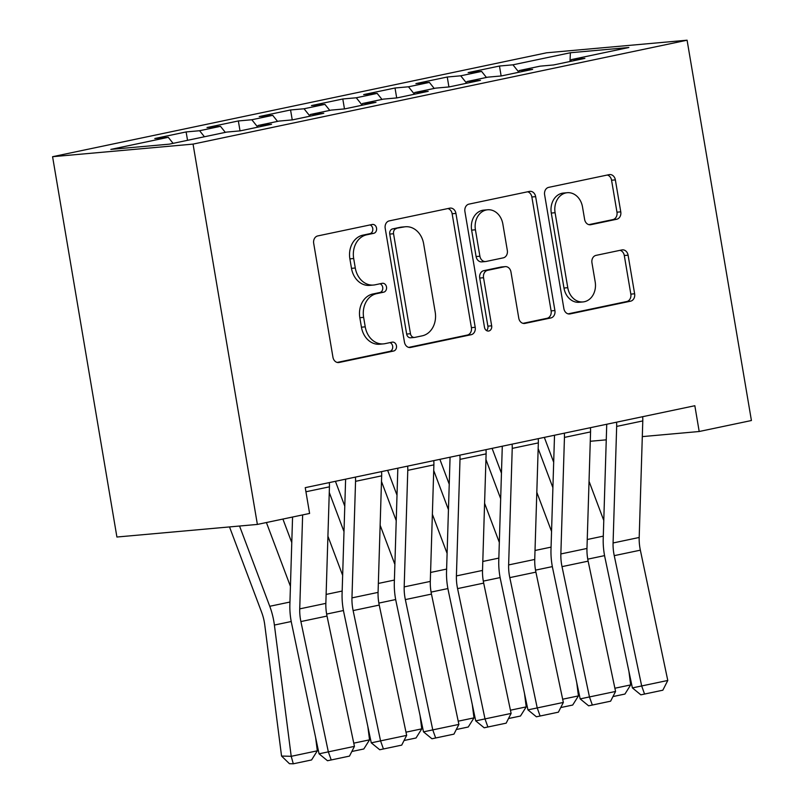 <?xml version="1.0" encoding="UTF-8"?>
<svg xmlns="http://www.w3.org/2000/svg" width="804" height="804" viewBox="0 0 804 804"><rect width="100%" height="100%" fill="white"/><g stroke="black" fill="none" stroke-linecap="round" stroke-linejoin="round"><path stroke-width="1.21" d="M376.543 228.155A4.502 3.658 84.9 0 0 372.553 224.427A4.502 3.658 84.9 0 0 372.212 224.477L317.741 235.934A6.432 5.226 84.9 0 0 313.691 243.341L332.946 357.227A6.432 5.226 84.9 0 0 338.655 362.554A6.432 5.226 84.9 0 0 339.147 362.473L393.608 351.026A4.502 3.658 84.9 0 0 396.452 345.841A4.502 3.658 84.9 0 0 392.463 342.112A4.502 3.658 84.9 0 0 392.111 342.162L385.066 343.65A20.562 16.723 84.9 0 1 383.478 343.881A20.562 16.723 84.9 0 1 365.237 326.846L363.629 317.359A20.562 16.723 84.9 0 1 376.614 293.661L383.659 292.184A4.502 3.658 84.9 0 0 386.503 286.998A4.502 3.658 84.9 0 0 382.503 283.269A4.502 3.658 84.9 0 0 382.161 283.32L375.116 284.807A20.562 16.723 84.9 0 1 373.528 285.038A20.562 16.723 84.9 0 1 355.288 268.003L353.68 258.516A20.562 16.723 84.9 0 1 366.654 234.818L373.709 233.331A4.502 3.658 84.9 0 0 376.543 228.155M373.528 285.038L369.729 285.38A20.562 16.723 84.9 0 1 351.489 268.345L349.881 258.858A20.562 16.723 84.9 0 1 362.865 235.16L369.91 233.673A4.502 3.658 84.9 0 0 372.744 228.487A4.502 3.658 84.9 0 0 370.051 224.929M337.188 362.433L389.819 351.368A4.502 3.658 84.9 0 0 392.653 346.182A4.502 3.658 84.9 0 0 389.95 342.615M383.478 343.881L379.679 344.223A20.562 16.723 84.9 0 1 361.438 327.188L359.83 317.701A20.562 16.723 84.9 0 1 372.815 294.003L379.86 292.515A4.502 3.658 84.9 0 0 382.704 287.34A4.502 3.658 84.9 0 0 380.001 283.772M616.708 219.251A6.432 5.226 84.9 0 0 620.768 211.844L615.361 179.895A6.432 5.226 84.9 0 0 609.663 174.568A6.432 5.226 84.9 0 0 609.161 174.639L548.68 187.362A6.432 5.226 84.9 0 0 544.62 194.769L563.885 308.666A6.432 5.226 84.9 0 0 569.584 313.982A6.432 5.226 84.9 0 0 570.076 313.912L630.567 301.188A6.432 5.226 84.9 0 0 634.627 293.782L628.095 255.19A6.432 5.226 84.9 0 0 622.396 249.863A6.432 5.226 84.9 0 0 621.904 249.933L596.015 255.381A6.432 5.226 84.9 0 0 591.955 262.787L595.191 281.923A17.196 13.98 84.9 0 1 583.021 301.932A17.196 13.98 84.9 0 1 567.765 287.691L555.092 212.718A17.196 13.98 84.9 0 1 567.262 192.709A17.196 13.98 84.9 0 1 582.508 206.95L584.629 219.442A6.432 5.226 84.9 0 0 590.327 224.768A6.432 5.226 84.9 0 0 590.819 224.698L616.708 219.251L612.909 219.592A6.432 5.226 84.9 0 0 616.969 212.186L611.563 180.227A6.432 5.226 84.9 0 0 607.321 175.031M694.837 405.729L305.239 487.656L309.6 513.444L257.38 524.429L193.05 144.107L687.088 40.2L751.418 420.522L699.199 431.507L694.837 405.729M455.938 213.422A6.432 5.226 84.9 0 0 450.24 208.095A6.432 5.226 84.9 0 0 449.737 208.166L389.257 220.889A6.432 5.226 84.9 0 0 385.196 228.296L404.462 342.192A6.432 5.226 84.9 0 0 410.161 347.509A6.432 5.226 84.9 0 0 410.653 347.439L471.144 334.715A6.432 5.226 84.9 0 0 475.204 327.308L455.938 213.422L452.139 213.763A6.432 5.226 84.9 0 0 447.898 208.558M468.963 204.126L529.454 191.402A6.432 5.226 84.9 0 1 529.947 191.332A6.432 5.226 84.9 0 1 535.645 196.658L554.911 310.545A6.432 5.226 84.9 0 1 550.861 317.952L524.972 323.399A6.432 5.226 84.9 0 1 524.469 323.469A6.432 5.226 84.9 0 1 518.771 318.153L510.962 271.963A6.432 5.226 84.9 0 0 505.264 266.637A6.432 5.226 84.9 0 0 504.761 266.707L487.596 270.325A6.432 5.226 84.9 0 0 483.536 277.722L491.666 325.811A4.502 3.658 84.9 0 1 488.48 331.047A4.502 3.658 84.9 0 1 484.49 327.318L464.913 211.532A6.432 5.226 84.9 0 1 468.963 204.126M193.05 144.107L52.582 156.7L546.619 52.793L687.088 40.2M187.543 140.318L186.116 131.936L154.79 138.519L168.267 137.313L110.821 149.393L169.282 144.157L226.728 132.077L240.205 130.861L271.541 124.278L258.064 125.484L278.958 121.092L292.435 119.876L323.761 113.294L310.284 114.5L331.178 110.108L344.655 108.902L375.991 102.309L362.514 103.515L383.397 99.123L396.885 97.917L428.21 91.324L414.733 92.53L435.627 88.138L449.104 86.932L480.44 80.34L466.963 81.546L487.847 77.154L501.324 75.948L532.66 69.355L519.183 70.561L540.077 66.169L553.554 64.963L584.89 58.37L571.413 59.586L570.699 61.355M186.116 131.936L199.593 130.72L220.487 126.328L225.321 132.369M240.024 130.881L238.346 120.952L207.01 127.545L220.487 126.328M238.346 120.952L251.823 119.746L272.717 115.344L277.541 121.384M292.244 119.896L290.566 109.967L259.23 116.56L272.717 115.344M290.566 109.967L304.043 108.761L324.937 104.369L329.771 110.399M344.474 108.912L342.795 98.982L311.46 105.575L324.937 104.369M342.795 98.982L356.272 97.776L377.156 93.385L381.99 99.415M396.694 97.927L395.015 87.998L363.679 94.591L377.156 93.385M395.015 87.998L408.492 86.792L429.386 82.4L434.22 88.44M448.923 86.943L447.245 77.013L415.909 83.606L429.386 82.4M447.245 77.013L460.722 75.807L481.606 71.415L486.44 77.455M501.143 75.968L499.465 66.028L468.129 72.621L481.606 71.415M499.465 66.028L512.942 64.822L570.388 52.742L628.859 47.496L571.413 59.586M519.183 70.561L518.479 72.34M512.942 64.822L518.64 71.938M570.388 52.742L569.986 61.506M466.963 81.546L466.25 83.325M460.722 75.807L466.41 82.923M414.733 92.53L414.03 94.309M408.492 86.792L414.191 93.907M362.514 103.515L361.8 105.294M356.272 97.776L361.961 104.892M310.284 114.5L309.58 116.278M304.043 108.761L309.741 115.876M258.064 125.484L257.36 127.253M251.823 119.746L257.521 126.851M199.593 130.72L204.427 136.76M590.267 441.275L606.256 439.838M642.306 436.612L699.199 431.507M257.38 524.429L116.912 537.022L52.582 156.7M168.267 137.313L173.091 143.353M408.703 347.388L467.345 335.057A6.432 5.226 84.9 0 0 471.405 327.65L452.139 213.763M396.392 228.567A4.502 3.658 84.9 0 0 393.548 233.743L410.462 333.72A4.502 3.658 84.9 0 0 414.452 337.449A4.502 3.658 84.9 0 0 414.794 337.399L422.231 335.831A20.562 16.723 84.9 0 0 435.205 312.133L423.648 243.803A20.562 16.723 84.9 0 0 405.407 226.758A20.562 16.723 84.9 0 0 403.819 226.999L392.593 228.909A4.502 3.658 84.9 0 0 389.749 234.085L393.548 233.743M414.452 337.449L410.653 337.791A4.502 3.658 84.9 0 1 406.663 334.062L389.749 234.085M405.407 226.758L401.618 227.1A20.562 16.723 84.9 0 0 400.03 227.341L403.819 226.999M392.593 228.909L400.03 227.341M523.012 323.349L547.062 318.294A6.432 5.226 84.9 0 0 551.112 310.887L531.856 196.99A6.432 5.226 84.9 0 0 527.615 191.794M505.264 266.637L501.465 266.978A6.432 5.226 84.9 0 0 500.972 267.049L483.797 270.657A6.432 5.226 84.9 0 0 479.737 278.063L487.877 326.153L491.666 325.811M486.531 330.565A4.502 3.658 84.9 0 0 487.877 326.153M502.852 224.025A17.196 13.98 84.9 0 0 487.606 209.784A17.196 13.98 84.9 0 0 475.425 229.793L479.898 256.215A6.432 5.226 84.9 0 0 485.596 261.541A6.432 5.226 84.9 0 0 486.098 261.461L503.264 257.853A6.432 5.226 84.9 0 0 507.324 250.446L502.852 224.025M487.606 209.784L483.807 210.125A17.196 13.98 84.9 0 0 471.636 230.135L475.425 229.793M485.596 261.541L481.797 261.873A6.432 5.226 84.9 0 1 476.099 256.556L471.636 230.135M588.86 224.648L612.909 219.592M567.262 192.709L563.463 193.05A17.196 13.98 84.9 0 0 551.293 213.06L555.092 212.718M583.021 301.932L579.222 302.274A17.196 13.98 84.9 0 1 563.976 288.033L551.293 213.06M568.126 313.861L626.768 301.53A6.432 5.226 84.9 0 0 630.828 294.123L624.296 255.531A6.432 5.226 84.9 0 0 620.065 250.325M229.512 526.932L261.642 612.286A32.743 18.974 78.1 0 1 264.747 624.798L281.551 756.051L291.209 756.313L274.395 625.06A49.114 28.452 -101.9 0 0 269.752 606.286L239.542 526.027M290.435 586.357L266.405 522.53M317.319 750.815L311.58 759.951L293.299 763.8L291.209 756.313L317.319 750.815L315.62 737.509M293.299 763.8L289.44 763.699L281.551 756.051M329.318 482.601A22.914 13.276 78.1 0 1 329.439 486.832L325.851 603.372A32.743 18.974 -101.9 0 0 327.017 616.065L354.443 746.363L328.333 751.861L331.218 759.951L327.499 760.735L349.489 756.102L331.218 759.951M302.636 514.912L299.731 608.869A32.743 18.974 -101.9 0 0 300.897 621.562L328.333 751.861L319.047 753.81L291.621 623.512A49.114 28.452 78.1 0 1 289.872 604.477L292.566 517.032M319.047 753.81L327.499 760.735M349.489 756.102L354.443 746.363M282.907 519.062L291.782 542.62M326.605 613.924A49.114 28.452 -101.9 0 0 326.223 611.291M342.655 575.383L327.921 536.228M353.77 743.157L369.549 739.841L367.84 726.535M369.549 739.841L363.81 748.976L351.84 751.489M329.268 492.48L344.001 531.635M378.825 602.94A49.114 28.452 -101.9 0 0 378.443 600.307M344.785 506.178L335.429 481.315M394.875 564.398L380.141 525.243M405.99 732.173L421.768 728.856L420.07 715.55M421.768 728.856L416.03 737.992L404.06 740.504M381.538 471.616A22.914 13.276 78.1 0 1 381.659 475.847L378.071 592.387A32.743 18.974 -101.9 0 0 379.237 605.08L406.663 735.379L380.553 740.876L383.438 748.966L379.729 749.75L401.719 745.127L383.438 748.966M355.428 477.104A22.914 13.276 78.1 0 1 355.549 481.335L351.961 597.885A32.743 18.974 -101.9 0 0 353.127 610.578L380.553 740.876L371.267 742.836L343.841 612.527A49.114 28.452 78.1 0 1 342.092 593.493L345.619 479.164M371.267 742.836L379.729 749.75M401.719 745.127L406.663 735.379M433.768 460.632A22.914 13.276 78.1 0 1 433.889 464.863L430.301 581.413A32.743 18.974 -101.9 0 0 431.457 594.096L458.893 724.404L432.773 729.891L435.667 737.982L431.949 738.765L453.938 734.142L435.667 737.982M407.648 466.119A22.914 13.276 78.1 0 1 407.779 470.35L404.181 586.9A32.743 18.974 -101.9 0 0 405.347 599.593L432.773 729.891L423.497 731.851L396.07 601.553A49.114 28.452 78.1 0 1 394.322 582.508L397.839 468.189M423.497 731.851L431.949 738.765M453.938 734.142L458.893 724.404M381.488 481.495L396.231 520.65M431.055 591.965A49.114 28.452 -101.9 0 0 430.673 589.322M397.015 495.194L387.649 470.33M447.104 553.413L432.361 514.258M458.21 721.188L473.988 717.871L472.29 704.565M473.988 717.871L468.25 727.007L456.29 729.519M433.718 470.511L448.451 509.666M483.274 580.98A49.114 28.452 -101.9 0 0 482.892 578.337M449.235 484.209L439.878 459.345M499.324 542.429L484.591 503.274M510.439 710.203L526.218 706.887L524.509 693.581M526.218 706.887L520.479 716.022L508.51 718.535M485.988 449.647A22.914 13.276 78.1 0 1 486.108 453.878L482.521 570.428A32.743 18.974 -101.9 0 0 483.686 583.121L511.113 713.419L485.003 718.907L487.887 726.997L484.179 727.781L506.168 723.158L487.887 726.997M459.878 455.134A22.914 13.276 78.1 0 1 459.999 459.365L456.411 575.915A32.743 18.974 -101.9 0 0 457.576 588.608L485.003 718.907L475.717 720.866L448.29 590.568A49.114 28.452 78.1 0 1 446.542 571.533L450.069 457.205M475.717 720.866L484.179 727.781M506.168 723.158L511.113 713.419M538.218 438.662A22.914 13.276 78.1 0 1 538.338 442.893L534.74 559.443A32.743 18.974 -101.9 0 0 535.906 572.136L563.343 702.435L537.223 707.922L540.107 716.012L536.399 716.796L558.388 712.173L540.107 716.012M512.098 444.16A22.914 13.276 78.1 0 1 512.228 448.391L508.63 564.931A32.743 18.974 -101.9 0 0 509.796 577.624L537.223 707.922L527.947 709.882L500.52 579.583A49.114 28.452 78.1 0 1 498.771 560.549L502.289 446.22M527.947 709.882L536.399 716.796M558.388 712.173L563.343 702.435M485.938 459.526L500.671 498.681M535.504 569.996A49.114 28.452 -101.9 0 0 535.112 567.363M501.465 473.234L492.098 448.361M551.554 531.444L536.811 492.289M562.659 699.219L578.438 695.902L576.739 682.596M578.438 695.902L572.699 705.038L560.74 707.56M590.437 427.678A22.914 13.276 78.1 0 1 590.558 431.909L586.97 548.459A32.743 18.974 -101.9 0 0 588.136 561.152L615.562 691.45L589.453 696.937L592.337 705.038L588.629 705.822L610.618 701.188L592.337 705.038M564.328 433.175A22.914 13.276 78.1 0 1 564.448 437.406L560.86 553.946A32.743 18.974 -101.9 0 0 562.016 566.639L589.453 696.937L580.166 698.897L552.74 568.599A49.114 28.452 78.1 0 1 550.991 549.564L554.519 435.235M580.166 698.897L588.629 705.822M610.618 701.188L615.562 691.45M538.157 448.542L552.901 487.696M587.724 559.011A49.114 28.452 -101.9 0 0 587.342 556.378M553.685 462.25L544.328 437.376M603.774 520.459L589.041 481.305M614.889 688.234L630.668 684.918L628.959 671.611M630.668 684.918L624.929 694.053L612.96 696.576M642.657 416.693A22.914 13.276 78.1 0 1 642.788 420.924L639.19 537.474A32.743 18.974 -101.9 0 0 640.356 550.167L667.782 680.465L641.672 685.953L644.557 694.053L640.848 694.837L662.838 690.204L644.557 694.053M616.547 422.19A22.914 13.276 78.1 0 1 616.668 426.421L613.08 542.971A32.743 18.974 -101.9 0 0 614.246 555.654L641.672 685.953L632.396 687.912L604.96 557.614A49.114 28.452 78.1 0 1 603.221 538.579L606.739 424.251M632.396 687.912L640.848 694.837M662.838 690.204L667.782 680.465M362.865 235.16L366.654 234.818M349.881 258.858L353.68 258.516M351.489 268.345L355.288 268.003M379.86 292.515L383.659 292.184M372.815 294.003L376.614 293.661M359.83 317.701L363.629 317.359M361.438 327.188L365.237 326.846M389.819 351.368L393.608 351.026M338.152 362.564L339.147 362.473M369.91 233.673L373.709 233.331M471.405 327.65L475.204 327.308M467.345 335.057L471.144 334.715M409.658 347.529L410.653 347.439M406.663 334.062L410.462 333.72M531.856 196.99L535.645 196.658M551.112 310.887L554.911 310.545M547.062 318.294L550.861 317.952M523.967 323.489L524.972 323.399M500.972 267.049L504.761 266.707M483.797 270.657L487.596 270.325M479.737 278.063L483.536 277.722M476.099 256.556L479.898 256.215M589.824 224.778L590.819 224.698M563.976 288.033L567.765 287.691M624.296 255.531L628.095 255.19M630.828 294.123L634.627 293.782M626.768 301.53L630.567 301.188M569.081 314.002L570.076 313.912M611.563 180.227L615.361 179.895M616.969 212.186L620.768 211.844M274.395 625.06L291.219 621.522M269.752 606.286L289.953 602.035M325.851 603.372L299.731 608.869M327.017 616.065L300.897 621.562M329.439 486.832L305.932 491.767M326.625 614.075L343.449 610.537M326.122 594.427L342.172 591.051M378.855 603.09L395.668 599.553M378.352 583.443L394.392 580.066M378.071 592.387L351.961 597.885M379.237 605.08L353.127 610.578M381.659 475.847L355.549 481.335M430.301 581.413L404.181 586.9M431.457 594.096L405.347 599.593M433.889 464.863L407.779 470.35M431.075 592.106L447.898 588.568M430.572 572.458L446.622 569.081M483.304 581.121L500.118 577.584M482.792 561.473L498.842 558.097M482.521 570.428L456.411 575.915M483.686 583.121L457.576 588.608M486.108 453.878L459.999 459.365M534.74 559.443L508.63 564.931M535.906 572.136L509.796 577.624M538.338 442.893L512.228 448.391M535.524 570.136L552.348 566.609M535.022 550.489L551.072 547.122M586.97 548.459L560.86 553.946M588.136 561.152L562.016 566.639M590.558 431.909L564.448 437.406M587.754 559.162L604.568 555.624M587.242 539.514L603.291 536.137M639.19 537.474L613.08 542.971M640.356 550.167L614.246 555.654M642.788 420.924L616.668 426.421"/></g></svg>

